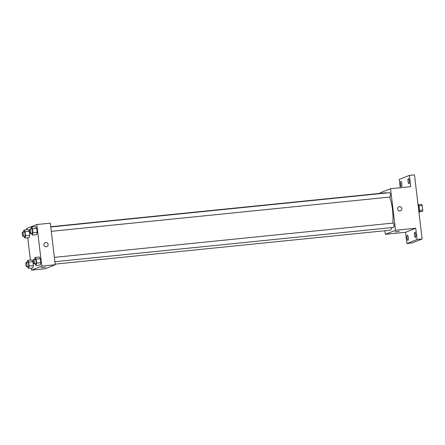 <?xml version="1.0" encoding="UTF-8"?>
<svg xmlns="http://www.w3.org/2000/svg" width="445" height="445" viewBox="0 0 445 445"><rect width="100%" height="100%" fill="white"/><g stroke="black" fill="none" stroke-linecap="round" stroke-linejoin="round"><path stroke-width="0.67" d="M418.917 205.874L422.222 205.534A4.155 1.046 -95.8 0 0 421.765 204.416L418.506 204.744M422.222 205.534L422.75 209.984A4.155 1.046 -95.8 0 1 422.594 211.347L419.24 212.004M419.44 210.318L422.75 209.984M419.312 211.675L422.594 211.347M417.966 204.105A4.372 1.101 84.2 0 1 419.329 208.015A4.372 1.101 84.2 0 1 418.979 212.604M418.678 210.073A7.871 1.98 -95.8 0 0 418.155 205.696M400.244 187.723L399.248 179.402L409.428 175.397L414.479 174.885L422.127 238.998L411.948 243.009L406.897 243.521L405.551 232.257L415.73 228.246L417.071 239.51L422.127 238.998M409.428 175.397L410.768 186.661L390.554 188.708L395.516 230.293L415.73 228.246M400.033 210.986A2.186 2.114 -111.5 0 1 398.97 206.786A2.186 2.114 -111.5 0 1 401.74 208.043A2.186 2.114 -111.5 0 1 400.033 210.986M415.713 234.604A2.626 0.662 84.2 0 1 415.341 237.463A2.626 0.662 84.2 0 1 414.44 235.105A2.626 0.662 84.2 0 1 414.812 232.245A2.626 0.662 84.2 0 1 415.713 234.604M408.288 237.53A2.626 0.662 84.2 0 1 407.915 240.389A2.626 0.662 84.2 0 1 407.014 238.031A2.626 0.662 84.2 0 1 407.386 235.171A2.626 0.662 84.2 0 1 408.288 237.53M417.071 239.51L406.897 243.521M395.516 230.293L385.342 234.304L405.551 232.257M385.342 234.304L384.914 230.727M380.458 193.347L380.38 192.713L390.554 188.708M401.88 183.813A2.626 0.662 84.2 0 1 401.507 186.672A2.626 0.662 84.2 0 1 400.611 184.313A2.626 0.662 84.2 0 1 400.978 181.449A2.626 0.662 84.2 0 1 401.88 183.813M409.311 180.887A2.626 0.662 84.2 0 1 408.938 183.746A2.626 0.662 84.2 0 1 408.037 181.388A2.626 0.662 84.2 0 1 408.41 178.523A2.626 0.662 84.2 0 1 409.311 180.887M55.186 264.113L389.842 230.232A18.824 4.734 -95.8 0 0 390.17 230.148A18.824 4.734 -95.8 0 0 391.911 227.579M392.779 223.095A18.824 4.734 -95.8 0 0 389.614 197.085M386.872 192.963A18.824 4.734 -95.8 0 0 386.054 192.78L50.724 226.728M54.896 261.699L393.692 227.395A2.186 0.551 -95.8 0 0 393.73 227.389A2.186 0.551 -95.8 0 0 394.009 225.087A2.186 0.551 -95.8 0 0 393.252 223.045L54.379 257.355M51.275 231.339L390.07 197.035A2.186 0.551 -95.8 0 0 390.109 197.029A2.186 0.551 -95.8 0 0 390.393 194.732A2.186 0.551 -95.8 0 0 389.631 192.685L50.758 226.994M395.06 231.828L399.337 231.356L395.06 231.828M398.97 206.786A2.186 2.114 -111.5 0 1 401.735 208.043A2.186 2.114 -111.5 0 1 400.572 210.852M26.795 229.742L26.65 228.53L36.824 224.519L50.302 223.156L55.258 264.742L45.084 268.752L31.606 270.115L31.367 268.107M36.824 224.519L41.786 266.11L55.258 264.742M46.302 246.797A2.186 2.114 -111.5 0 1 45.24 242.597A2.186 2.114 -111.5 0 1 48.004 243.86A2.186 2.114 -111.5 0 1 46.302 246.797M28.213 229.598L29.303 231.267L29.782 235.266L29.17 237.602L29.782 235.266L29.303 231.267L28.213 229.598L24.002 230.026L25.092 231.689L25.565 235.694L24.959 238.031L23.863 236.289M39.266 257.032L40.35 258.701L40.829 262.7L40.217 265.036L40.829 262.7L40.35 258.701L39.266 257.032L35.055 257.46L36.14 259.123L36.618 263.129L36.006 265.465L34.91 263.724M30.416 260.103L27.751 237.747M41.786 266.11L31.606 270.115M35.645 226.672L36.729 228.341L37.208 232.34L36.596 234.676L37.208 232.34L36.729 228.341L35.645 226.672L31.434 227.1L32.518 228.763L32.997 232.768L32.385 235.105L31.289 233.364M31.834 259.958L32.924 261.627L33.397 265.626L32.791 267.962L33.397 265.626L32.924 261.627L31.834 259.958L27.623 260.386L28.714 262.049L29.186 266.054L28.58 268.391L27.484 266.644M41.329 267.645L45.607 267.172L41.329 267.645M45.607 267.172L41.263 267.69M45.24 242.597A2.186 2.114 -111.5 0 1 48.004 243.86A2.186 2.114 -111.5 0 1 46.842 246.663M27.128 262.289L27.623 260.386M26.639 266.733L28.324 266.561A2.186 0.551 -95.8 0 0 28.358 266.555A2.186 0.551 -95.8 0 0 28.641 264.252A2.186 0.551 -95.8 0 0 27.879 262.211L26.199 262.383A2.186 0.551 -95.8 0 0 25.871 264.614A2.186 0.551 -95.8 0 0 26.639 266.733A2.186 0.551 -95.8 0 0 26.678 266.722A2.186 0.551 -95.8 0 0 26.956 264.425A2.186 0.551 -95.8 0 0 26.199 262.383M28.714 262.049L32.924 261.627M29.186 266.054L33.397 265.626M28.58 268.391L32.791 267.962M23.507 231.928L24.002 230.026M23.018 236.373L24.703 236.2A2.186 0.551 -95.8 0 0 24.742 236.195A2.186 0.551 -95.8 0 0 25.02 233.892A2.186 0.551 -95.8 0 0 24.264 231.851L22.578 232.023A2.186 0.551 -95.8 0 0 22.25 234.254A2.186 0.551 -95.8 0 0 23.018 236.373A2.186 0.551 -95.8 0 0 23.057 236.362A2.186 0.551 -95.8 0 0 23.335 234.064A2.186 0.551 -95.8 0 0 22.578 232.023M25.092 231.689L29.303 231.267M25.565 235.694L29.782 235.266M24.959 238.031L29.17 237.602M34.554 259.363L35.055 257.46M34.065 263.807L35.75 263.635A2.186 0.551 -95.8 0 0 35.789 263.629A2.186 0.551 -95.8 0 0 36.067 261.326A2.186 0.551 -95.8 0 0 35.311 259.285L33.625 259.457A2.186 0.551 -95.8 0 0 33.297 261.688A2.186 0.551 -95.8 0 0 34.065 263.807A2.186 0.551 -95.8 0 0 34.104 263.796A2.186 0.551 -95.8 0 0 34.382 261.499A2.186 0.551 -95.8 0 0 33.625 259.457M36.14 259.123L40.35 258.701M36.618 263.129L40.829 262.7M36.006 265.465L40.217 265.036M30.933 229.003L31.434 227.1M30.444 233.447L32.129 233.275A2.186 0.551 -95.8 0 0 32.168 233.269A2.186 0.551 -95.8 0 0 32.446 230.966A2.186 0.551 -95.8 0 0 31.69 228.925L30.004 229.097A2.186 0.551 -95.8 0 0 29.676 231.328A2.186 0.551 -95.8 0 0 30.444 233.447A2.186 0.551 -95.8 0 0 30.482 233.436A2.186 0.551 -95.8 0 0 30.766 231.139A2.186 0.551 -95.8 0 0 30.004 229.097M32.518 228.763L36.729 228.341M32.997 232.768L37.208 232.34M32.385 235.105L36.596 234.676"/></g></svg>
